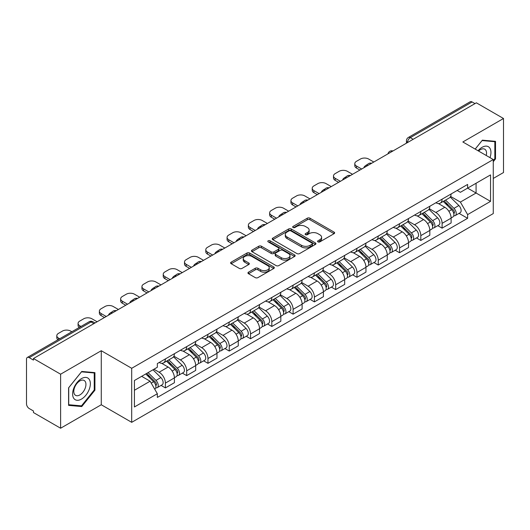 <?xml version="1.0" encoding="UTF-8"?>
<svg xmlns="http://www.w3.org/2000/svg" width="530" height="530" viewBox="0 0 530 530"><rect width="100%" height="100%" fill="white"/><g stroke="black" fill="none" stroke-linecap="round" stroke-linejoin="round"><path stroke-width="0.79" d="M317.98 241.879A1.325 0.768 0 0 0 319.855 241.879L334.085 233.664A1.895 1.093 0 0 0 334.635 232.889A1.895 1.093 0 0 0 334.085 232.12L309.977 218.201A1.895 1.093 0 0 0 307.294 218.201L293.07 226.416A1.325 0.768 0 0 0 292.679 226.959A1.325 0.768 0 0 0 293.07 227.496A1.325 0.768 0 0 0 294.945 227.496L296.787 226.436A6.062 3.498 0 0 1 305.353 226.436L307.367 227.595A6.062 3.498 0 0 1 309.142 230.066A6.062 3.498 0 0 1 307.367 232.544L305.525 233.604A1.325 0.768 0 0 0 305.134 234.147A1.325 0.768 0 0 0 305.525 234.691A1.325 0.768 0 0 0 307.4 234.691L309.242 233.624A6.062 3.498 0 0 1 317.808 233.624L319.822 234.783A6.062 3.498 0 0 1 321.597 237.261A6.062 3.498 0 0 1 319.822 239.732L317.98 240.799A1.325 0.768 0 0 0 317.589 241.335A1.325 0.768 0 0 0 317.98 241.879L317.98 240.799M248.504 272.168A1.895 1.093 0 0 0 247.947 272.943A1.895 1.093 0 0 0 248.504 273.719L255.268 277.621A1.895 1.093 0 0 0 257.944 277.621L273.752 268.498A1.895 1.093 0 0 0 274.302 267.723A1.895 1.093 0 0 0 273.752 266.954L249.643 253.035A1.895 1.093 0 0 0 246.96 253.035L231.16 262.158A1.895 1.093 0 0 0 230.603 262.933A1.895 1.093 0 0 0 231.16 263.702L239.328 268.418A1.895 1.093 0 0 0 242.005 268.418L248.769 264.516A1.895 1.093 0 0 0 249.325 263.741A1.895 1.093 0 0 0 248.769 262.966L244.721 260.627A5.068 2.928 0 0 1 243.237 258.56A5.068 2.928 0 0 1 246.364 255.857A5.068 2.928 0 0 1 251.882 256.493L267.756 265.656A5.068 2.928 0 0 1 269.24 267.723A5.068 2.928 0 0 1 266.113 270.426A5.068 2.928 0 0 1 260.588 269.79L257.944 268.266A1.895 1.093 0 0 0 255.268 268.266L248.504 272.168L248.504 273.719M131.698 368.29L101.27 350.721L60.612 374.2L33.456 358.518L476.351 102.82L503.5 118.495L462.842 141.974L493.264 159.537L131.698 368.29L131.698 422.33L493.264 213.577L493.264 159.537M296.919 253.572A1.895 1.093 0 0 0 299.596 253.572L315.396 244.449A1.895 1.093 0 0 0 315.953 243.681A1.895 1.093 0 0 0 315.396 242.906L291.295 228.986A1.895 1.093 0 0 0 288.611 228.986L272.811 238.109A1.895 1.093 0 0 0 272.254 238.884A1.895 1.093 0 0 0 272.811 239.659L296.919 253.572M268.723 242.164A1.325 0.768 0 0 1 270.068 242.356L270.068 240.779L294.574 254.93A1.895 1.093 0 0 1 295.13 255.698A1.895 1.093 0 0 1 294.574 256.474L278.773 265.596A1.895 1.093 0 0 1 276.09 265.596L251.988 251.677L251.988 250.133A1.895 1.093 0 0 0 251.432 250.909A1.895 1.093 0 0 0 251.988 251.677M251.988 250.133L258.746 246.231A1.895 1.093 0 0 1 261.429 246.231L271.201 251.876A1.895 1.093 0 0 0 273.884 251.876L278.369 249.285A1.895 1.093 0 0 0 278.926 248.51A1.895 1.093 0 0 0 278.369 247.735L268.193 241.859A1.325 0.768 0 0 1 267.802 241.322A1.325 0.768 0 0 1 268.624 240.613A1.325 0.768 0 0 1 270.068 240.779M60.612 374.2L60.612 428.233L33.456 412.559L33.456 410.982L29.229 408.544A3.862 2.226 -120 0 1 26.5 403.814L26.5 359.227A3.862 2.226 -120 0 1 27.302 357.465L89.106 321.776A3.862 2.226 60 0 1 91.034 321.968L29.229 357.657A3.862 2.226 -120 0 0 27.302 357.465M493.264 178.444L503.5 172.535L503.5 118.495M60.612 428.233L101.27 404.761L131.698 422.33M33.456 358.518L33.456 360.095L29.229 357.657M413.175 139.291L410.313 137.641A3.862 2.226 60 0 0 408.378 137.449L470.19 101.767A3.862 2.226 60 0 1 472.117 101.952L410.313 137.641A3.862 2.226 120 0 0 407.583 142.365L407.583 142.524M474.986 103.608L472.117 101.952M442.1 199.161A8.877 5.128 60 0 1 440.264 203.149L449.268 197.948A8.877 5.128 -120 0 0 451.103 193.96M429.32 208.721L435.826 212.477A8.877 5.128 60 0 1 442.1 223.349L451.109 218.148A8.877 5.128 -120 0 0 444.829 207.276L438.383 203.553M451.109 218.148L451.109 222.951L442.1 228.152L437.787 225.661M440.264 203.149A8.877 5.128 60 0 1 435.892 202.745M442.1 223.349L442.1 228.152M420.813 211.45A8.877 5.128 60 0 1 418.978 215.432L427.982 210.238A8.877 5.128 -120 0 0 429.823 206.249M416.5 237.944L420.813 240.441L429.823 235.24L429.823 230.437A8.877 5.128 -120 0 0 423.543 219.566L417.097 215.843M418.978 215.432A8.877 5.128 60 0 1 414.606 215.034M408.034 221.01L414.54 224.766A8.877 5.128 60 0 1 420.813 235.631L420.813 240.441M399.534 223.74A8.877 5.128 60 0 1 397.692 227.721L406.695 222.527A8.877 5.128 -120 0 0 408.537 218.539M395.214 250.233L399.534 252.731L408.537 247.53L408.537 242.727A8.877 5.128 -120 0 0 402.263 231.855L395.817 228.132M397.692 227.721A8.877 5.128 60 0 1 393.326 227.324M386.754 233.299L393.253 237.049A8.877 5.128 60 0 1 399.534 247.921L399.534 252.731M378.248 236.029A8.877 5.128 60 0 1 376.406 240.01L385.416 234.816A8.877 5.128 -120 0 0 387.251 230.828M373.928 262.522L378.248 265.02L387.251 259.819L387.251 255.01A8.877 5.128 -120 0 0 380.977 244.144L374.531 240.421M376.406 240.01A8.877 5.128 60 0 1 372.04 239.613M365.468 245.589L371.967 249.339A8.877 5.128 60 0 1 378.248 260.21L378.248 265.02M356.962 248.318A8.877 5.128 60 0 1 355.126 252.3L364.13 247.099A8.877 5.128 -120 0 0 365.965 243.118M352.642 274.812L356.962 277.303L365.965 272.109L365.965 267.299A8.877 5.128 -120 0 0 359.691 256.427L353.245 252.711M355.126 252.3A8.877 5.128 60 0 1 350.754 251.902M344.182 257.871L350.688 261.628A8.877 5.128 60 0 1 356.962 272.5L356.962 277.303M335.675 260.608A8.877 5.128 60 0 1 333.84 264.589L342.844 259.389A8.877 5.128 -120 0 0 344.679 255.407M331.356 287.101L335.675 289.592L344.679 284.398L344.679 279.588A8.877 5.128 -120 0 0 338.405 268.717L331.959 265M333.84 264.589A8.877 5.128 60 0 1 329.468 264.192M322.896 270.161L329.402 273.917A8.877 5.128 60 0 1 335.675 284.789L335.675 289.592M314.389 272.897A8.877 5.128 60 0 1 312.554 276.879L321.558 271.678A8.877 5.128 -120 0 0 323.399 267.696M310.077 299.39L314.389 301.881L323.399 296.687L323.399 291.878A8.877 5.128 -120 0 0 317.119 281.006L310.673 277.289M312.554 276.879A8.877 5.128 60 0 1 308.182 276.481M301.61 282.45L308.115 286.207A8.877 5.128 60 0 1 314.389 297.078L314.389 301.881M293.11 285.18A8.877 5.128 60 0 1 291.268 289.168L300.272 283.967A8.877 5.128 -120 0 0 302.113 279.986M288.79 311.68L293.11 314.171L302.113 308.97L302.113 304.167A8.877 5.128 -120 0 0 295.833 293.295L289.393 289.572M291.268 289.168A8.877 5.128 60 0 1 286.902 288.764M280.324 294.74L286.829 298.496A8.877 5.128 60 0 1 293.11 309.368L293.11 314.171M271.824 297.469A8.877 5.128 60 0 1 269.982 301.457L278.992 296.257A8.877 5.128 -120 0 0 280.827 292.275M267.504 323.969L271.824 326.46L280.827 321.26L280.827 316.456A8.877 5.128 -120 0 0 274.553 305.585L268.107 301.861M269.982 301.457A8.877 5.128 60 0 1 265.616 301.053M259.044 307.029L265.543 310.785A8.877 5.128 60 0 1 271.824 321.657L271.824 326.46M250.538 309.758A8.877 5.128 60 0 1 248.696 313.747L257.706 308.546A8.877 5.128 -120 0 0 259.541 304.565M246.218 336.258L250.538 338.75L259.541 333.549L259.541 328.746A8.877 5.128 -120 0 0 253.267 317.874L246.821 314.151M248.696 313.747A8.877 5.128 60 0 1 244.33 313.343M237.758 319.318L244.264 323.075A8.877 5.128 60 0 1 250.538 333.946L250.538 338.75M229.251 322.048A8.877 5.128 60 0 1 227.416 326.036L236.42 320.835A8.877 5.128 -120 0 0 238.255 316.847M224.932 348.548L229.251 351.039L238.255 345.838L238.255 341.035A8.877 5.128 -120 0 0 231.981 330.163L225.535 326.44M227.416 326.036A8.877 5.128 60 0 1 223.044 325.632M216.472 331.608L222.978 335.364A8.877 5.128 60 0 1 229.251 346.236L229.251 351.039M207.965 334.337A8.877 5.128 60 0 1 206.13 338.319L215.134 333.125A8.877 5.128 -120 0 0 216.975 329.137M203.652 360.837L207.965 363.328L216.975 358.128L216.975 353.325A8.877 5.128 -120 0 0 210.695 342.453L204.249 338.73M206.13 338.319A8.877 5.128 60 0 1 201.758 337.921M195.186 343.897L201.691 347.654A8.877 5.128 60 0 1 207.965 358.518L207.965 363.328M186.679 346.627A8.877 5.128 60 0 1 184.844 350.608L193.847 345.414A8.877 5.128 -120 0 0 195.689 341.426M182.366 373.12L186.679 375.618L195.689 370.417L195.689 365.614A8.877 5.128 -120 0 0 189.409 354.742L182.963 351.019M184.844 350.608A8.877 5.128 60 0 1 180.472 350.211M173.9 356.186L180.405 359.936A8.877 5.128 60 0 1 186.679 370.808L186.679 375.618M165.4 358.916A8.877 5.128 60 0 1 163.558 362.898L172.561 357.704A8.877 5.128 -120 0 0 174.403 353.715M161.08 385.409L165.4 387.907L174.403 382.706L174.403 377.897A8.877 5.128 -120 0 0 168.129 367.032L161.683 363.308M163.558 362.898A8.877 5.128 60 0 1 159.192 362.5M153.939 369.238L159.119 372.226A8.877 5.128 60 0 1 165.4 383.097L165.4 387.907M457.178 190.456L460.384 192.31L490.535 174.9L476.072 183.248L476.072 193.019L460.384 202.076L450.606 196.431M134.428 390.266L150.116 381.209L157.35 393.73L134.428 406.967L134.428 380.5L157.35 367.264L157.35 363.56L467.619 184.433L467.619 188.13L490.535 201.367L467.619 214.604L460.384 202.076M490.535 174.9L490.535 201.367M157.35 393.73L157.35 397.434L467.619 218.307L467.619 214.604M493.264 161.703L495.517 158.901L495.517 141.344L482.353 140.172L475.178 149.096M101.27 350.721L101.27 404.761M68.595 405.384L81.759 406.563L94.923 390.186L94.923 372.63L81.759 371.45L68.595 387.827L68.595 405.384M150.116 381.209L141.656 376.326M459.066 213.371L467.619 218.307M494.834 158.51L495.517 158.901M80.368 405.761L81.759 406.563M94.241 389.788L94.923 390.186M318.51 242.064L319.822 241.309A6.062 3.498 0 0 0 321.597 238.838L321.597 237.261M309.142 230.066L309.142 231.643A6.062 3.498 0 0 1 307.367 234.121L306.055 234.876M334.059 233.677L309.977 219.778A1.895 1.093 0 0 0 307.294 219.778L293.6 227.688M315.396 242.906L315.396 244.449L291.295 230.563A1.895 1.093 0 0 0 288.611 230.563L272.837 239.673M312.051 244.217A1.325 0.768 0 0 0 312.442 243.681A1.325 0.768 0 0 0 312.051 243.137L290.89 230.921A1.325 0.768 0 0 0 289.016 230.921L287.075 232.041A6.062 3.498 0 0 0 285.299 234.512A6.062 3.498 0 0 0 287.075 236.99L301.537 245.337A6.062 3.498 0 0 0 310.11 245.337L312.051 244.217L312.051 245.794A1.325 0.768 0 0 0 312.442 245.251L312.442 243.681M285.299 234.512L285.299 236.089A6.062 3.498 0 0 0 287.075 238.566L287.075 236.99M312.051 245.794L310.11 246.914A6.062 3.498 0 0 1 301.537 246.914L287.075 238.566M252.008 251.697L258.746 247.802L258.746 246.231M278.926 248.51L278.926 250.087A1.895 1.093 0 0 1 278.369 250.856L273.884 253.446A1.895 1.093 0 0 1 271.201 253.446L261.429 247.802A1.895 1.093 0 0 0 258.746 247.802M270.068 242.356L294.548 256.487M281.351 257.732A5.068 2.928 0 0 0 286.869 258.362A5.068 2.928 0 0 0 289.996 255.665A5.068 2.928 0 0 0 288.512 253.592L282.921 250.365A1.895 1.093 0 0 0 280.244 250.365L275.759 252.956A1.895 1.093 0 0 0 275.202 253.731A1.895 1.093 0 0 0 275.759 254.499L281.351 257.732L281.351 259.309A5.068 2.928 0 0 0 286.869 259.938A5.068 2.928 0 0 0 289.996 257.235L289.996 255.665M275.202 253.731L275.202 255.308A1.895 1.093 0 0 0 275.759 256.076L275.759 254.499M281.351 259.309L275.759 256.076M269.24 267.723L269.24 269.3A5.068 2.928 0 0 1 266.113 272.003A5.068 2.928 0 0 1 260.588 271.367L257.944 269.843A1.895 1.093 0 0 0 255.268 269.843L248.53 273.732M243.237 258.56L243.237 260.137A5.068 2.928 0 0 0 244.721 262.204L244.721 260.627M248.749 264.53L244.721 262.204M273.725 268.511L249.643 254.612A1.895 1.093 0 0 0 246.96 254.612L231.186 263.721M443.246 201.427L451.633 209.694A4.823 2.783 60 0 1 452.905 216.929L451.103 217.969M364.534 167.374L364.07 167.109A12.057 6.963 -0 0 1 367.542 164.432M444.922 203.076L448.473 205.123M373.809 162.021L368.628 159.026A5.79 3.339 -0 0 0 360.44 159.026L356.485 161.312A5.79 3.339 -0 0 0 354.789 163.677A5.79 3.339 -0 0 0 356.485 166.036L361.665 169.03M444.18 200.883L453.362 209.946A2.319 1.338 60 0 1 453.971 213.418A2.319 1.338 60 0 1 453.759 213.497M445.564 200.082L453.952 208.356A4.823 2.783 60 0 1 455.224 215.591A4.823 2.783 60 0 1 453.766 215.743M450.261 197.034L458.861 205.521A4.823 2.783 60 0 1 460.133 212.755L455.224 215.591M359.897 170.057L356.485 168.083A5.79 3.339 180 0 1 354.789 165.724L354.789 163.677M421.959 213.709L430.347 221.984A4.823 2.783 60 0 1 431.619 229.218L429.817 230.258M343.248 179.663L342.784 179.398A12.057 6.963 -0 0 1 346.256 176.715M423.636 215.359L427.187 217.413M352.529 174.31L347.342 171.316A5.79 3.339 -0 0 0 339.154 171.316L335.198 173.602A5.79 3.339 -0 0 0 333.502 175.96A5.79 3.339 -0 0 0 335.198 178.325L340.386 181.32M422.894 213.173L432.076 222.236A2.319 1.338 60 0 1 432.685 225.707A2.319 1.338 60 0 1 432.473 225.787M424.278 212.371L432.666 220.646A4.823 2.783 60 0 1 433.938 227.88A4.823 2.783 60 0 1 432.48 228.032M428.975 209.323L437.581 217.81A4.823 2.783 60 0 1 438.853 225.045L433.938 227.88M338.61 182.346L335.198 180.372A5.79 3.339 180 0 1 333.502 178.014L333.502 175.96M400.68 225.999L409.061 234.273A4.823 2.783 60 0 1 410.333 241.508L408.537 242.548M321.962 191.953L321.498 191.688A12.057 6.963 -0 0 1 324.969 189.005M402.35 227.648L405.9 229.702M331.243 186.6L326.056 183.605A5.79 3.339 -0 0 0 317.874 183.605L313.912 185.891A5.79 3.339 -0 0 0 312.216 188.249A5.79 3.339 -0 0 0 313.912 190.615L319.1 193.609M401.608 225.462L410.79 234.525A2.319 1.338 60 0 1 411.399 237.996A2.319 1.338 60 0 1 411.187 238.076M402.999 224.66L411.379 232.935A4.823 2.783 60 0 1 412.651 240.169A4.823 2.783 60 0 1 411.2 240.322M407.689 221.606L416.295 230.099A4.823 2.783 60 0 1 417.567 237.327L412.651 240.169M317.324 194.629L313.912 192.662A5.79 3.339 180 0 1 312.216 190.303L312.216 188.249M489.985 157.642A12.541 7.241 120 0 0 489.76 148.016A12.541 7.241 120 0 0 478.06 150.758M486.235 155.482A8.586 4.955 120 0 0 485.725 150.096A8.586 4.955 120 0 0 484.758 149.202A8.586 4.955 120 0 0 478.583 151.057M475.205 149.109L482.081 140.563L494.834 141.702L494.834 158.708L493.264 160.663M493.993 141.212L494.834 141.702M89.166 379.294A12.541 7.241 120 0 0 77.049 382.541A12.541 7.241 120 0 0 73.802 398.401A12.541 7.241 120 0 0 85.92 395.155A12.541 7.241 120 0 0 89.166 379.294M85.131 381.375A8.586 4.955 120 0 0 84.164 380.48A8.586 4.955 120 0 0 76.174 384.488A8.586 4.955 120 0 0 74.611 394.459A8.586 4.955 120 0 0 75.578 395.353A8.586 4.955 120 0 0 83.568 391.345A8.586 4.955 120 0 0 85.131 381.375M81.487 405.861L68.728 404.721L68.728 387.708L81.487 371.841L94.241 372.981L94.241 389.987L81.487 405.861M93.399 372.491L94.241 372.981M379.394 238.288L387.775 246.563A4.823 2.783 60 0 1 389.046 253.797L387.251 254.831M300.682 204.242L300.212 203.977A12.057 6.963 -0 0 1 303.683 201.294M381.063 239.938L384.621 241.991M309.957 198.889L304.77 195.895A5.79 3.339 -0 0 0 296.588 195.895L292.626 198.18A5.79 3.339 -0 0 0 290.937 200.539A5.79 3.339 -0 0 0 292.626 202.904L297.814 205.898M380.321 237.751L389.504 246.814A2.319 1.338 60 0 1 390.113 250.286A2.319 1.338 60 0 1 389.901 250.365M381.713 236.95L390.1 245.224A4.823 2.783 60 0 1 391.372 252.452A4.823 2.783 60 0 1 389.914 252.611M386.403 233.896L395.009 242.389A4.823 2.783 60 0 1 396.281 249.617L391.372 252.452M296.038 206.919L292.626 204.951A5.79 3.339 180 0 1 290.937 202.586L290.937 200.539M358.108 250.577L366.495 258.852A4.823 2.783 60 0 1 367.767 266.08L365.965 267.12M279.396 216.531L278.926 216.26A12.057 6.963 -0 0 1 282.404 213.583M359.777 252.227L363.335 254.281M288.671 211.172L283.49 208.184A5.79 3.339 -0 0 0 275.302 208.184L271.347 210.463A5.79 3.339 -0 0 0 269.651 212.828A5.79 3.339 -0 0 0 271.347 215.193L276.527 218.188M359.035 250.041L368.217 259.097A2.319 1.338 60 0 1 368.827 262.569A2.319 1.338 60 0 1 368.622 262.655M360.426 249.239L368.814 257.514A4.823 2.783 60 0 1 370.086 264.742A4.823 2.783 60 0 1 368.628 264.901M365.117 246.185L373.723 254.678A4.823 2.783 60 0 1 374.995 261.906L370.086 264.742M274.752 219.208L271.347 217.24A5.79 3.339 180 0 1 269.651 214.875L269.651 212.828M336.822 262.867L345.209 271.141A4.823 2.783 60 0 1 346.481 278.369L344.679 279.409M258.11 228.821L257.646 228.549A12.057 6.963 -0 0 1 261.118 225.873M338.498 264.516L342.049 266.57M267.385 223.461L262.204 220.473A5.79 3.339 -0 0 0 254.016 220.473L250.061 222.752A5.79 3.339 -0 0 0 248.365 225.118A5.79 3.339 -0 0 0 250.061 227.483L255.241 230.477M337.749 262.33L346.931 271.386A2.319 1.338 60 0 1 347.548 274.858A2.319 1.338 60 0 1 347.335 274.944M339.14 261.529L347.528 269.803A4.823 2.783 60 0 1 348.8 277.031A4.823 2.783 60 0 1 347.342 277.19M343.831 258.474L352.437 266.968A4.823 2.783 60 0 1 353.709 274.195L348.8 277.031M253.472 231.497L250.061 229.53A5.79 3.339 180 0 1 248.365 227.165L248.365 225.118M315.535 275.156L323.923 283.431A4.823 2.783 60 0 1 325.195 290.659L323.393 291.699M236.824 241.11L236.36 240.839A12.057 6.963 -0 0 1 239.832 238.162M317.212 276.806L320.763 278.86M246.106 235.751L240.918 232.756A5.79 3.339 -0 0 0 232.73 232.756L228.774 235.042A5.79 3.339 -0 0 0 227.078 237.407A5.79 3.339 -0 0 0 228.774 239.772L233.962 242.76M316.47 274.619L325.652 283.676A2.319 1.338 60 0 1 326.261 287.147A2.319 1.338 60 0 1 326.049 287.233M317.854 273.818L326.241 282.086A4.823 2.783 60 0 1 327.514 289.32A4.823 2.783 60 0 1 326.056 289.479M322.551 270.764L331.151 279.25A4.823 2.783 60 0 1 332.429 286.485L327.514 289.32M232.186 243.787L228.774 241.819A5.79 3.339 180 0 1 227.078 239.454L227.078 237.407M294.249 287.445L302.637 295.72A4.823 2.783 60 0 1 303.909 302.948L302.113 303.988M215.538 253.4L215.074 253.128A12.057 6.963 -0 0 1 218.545 250.452M295.925 289.095L299.476 291.149M224.819 248.04L219.632 245.045A5.79 3.339 -0 0 0 211.444 245.045L207.488 247.331A5.79 3.339 -0 0 0 205.792 249.696A5.79 3.339 -0 0 0 207.488 252.061L212.676 255.049M295.183 286.909L304.366 295.965A2.319 1.338 60 0 1 304.975 299.437A2.319 1.338 60 0 1 304.763 299.523M296.575 286.107L304.955 294.375A4.823 2.783 60 0 1 306.227 301.61A4.823 2.783 60 0 1 304.77 301.762M301.265 283.053L309.871 291.54A4.823 2.783 60 0 1 311.143 298.774L306.227 301.61M210.9 256.076L207.488 254.108A5.79 3.339 180 0 1 205.792 251.743L205.792 249.696M272.97 299.735L281.351 308.003A4.823 2.783 60 0 1 282.623 315.237L280.827 316.277M194.252 265.689L193.788 265.417A12.057 6.963 -0 0 1 197.259 262.741M274.639 301.385L278.197 303.438M203.533 260.329L198.346 257.335A5.79 3.339 -0 0 0 190.164 257.335L186.202 259.62A5.79 3.339 -0 0 0 184.506 261.986A5.79 3.339 -0 0 0 186.202 264.344L191.39 267.339M273.897 299.198L283.08 308.255A2.319 1.338 60 0 1 283.689 311.726A2.319 1.338 60 0 1 283.477 311.812M275.289 298.397L283.669 306.665A4.823 2.783 60 0 1 284.948 313.899A4.823 2.783 60 0 1 283.49 314.051M279.979 295.342L288.585 303.829A4.823 2.783 60 0 1 289.857 311.064L284.948 313.899M189.614 268.365L186.202 266.398A5.79 3.339 180 0 1 184.506 264.033L184.506 261.986M251.684 312.024L260.071 320.292A4.823 2.783 60 0 1 261.343 327.527L259.541 328.567M172.972 277.972L172.502 277.707A12.057 6.963 -0 0 1 175.98 275.03M253.353 313.674L256.911 315.721M182.247 272.619L177.066 269.624A5.79 3.339 -0 0 0 168.878 269.624L164.923 271.91A5.79 3.339 -0 0 0 163.227 274.275A5.79 3.339 -0 0 0 164.923 276.633L170.103 279.628M252.611 311.488L261.793 320.544A2.319 1.338 60 0 1 262.403 324.015A2.319 1.338 60 0 1 262.198 324.102M254.002 310.686L262.39 318.954A4.823 2.783 60 0 1 263.662 326.188A4.823 2.783 60 0 1 262.204 326.341M258.693 307.632L267.299 316.118A4.823 2.783 60 0 1 268.571 323.353L263.662 326.188M168.328 280.655L164.923 278.687A5.79 3.339 180 0 1 163.227 276.322L163.227 274.275M230.398 324.314L238.785 332.582A4.823 2.783 60 0 1 240.057 339.816L238.255 340.856M151.686 290.261L151.222 289.996A12.057 6.963 -0 0 1 154.694 287.32M232.067 325.963L235.625 328.01M160.961 284.908L155.78 281.914A5.79 3.339 -0 0 0 147.592 281.914L143.637 284.199A5.79 3.339 -0 0 0 141.941 286.564A5.79 3.339 -0 0 0 143.637 288.923L148.817 291.917M231.325 323.777L240.507 332.833A2.319 1.338 60 0 1 241.123 336.305A2.319 1.338 60 0 1 240.911 336.384M232.716 322.969L241.104 331.243A4.823 2.783 60 0 1 242.376 338.478A4.823 2.783 60 0 1 240.918 338.63M237.407 319.921L246.013 328.408A4.823 2.783 60 0 1 247.285 335.642L242.376 338.478M147.048 292.944L143.637 290.97A5.79 3.339 180 0 1 141.941 288.611L141.941 286.564M209.111 336.596L217.499 344.871A4.823 2.783 60 0 1 218.771 352.106L216.969 353.146M130.4 302.55L129.936 302.285A12.057 6.963 -0 0 1 133.408 299.602M210.788 338.246L214.339 340.3M139.675 297.197L134.494 294.203A5.79 3.339 -0 0 0 126.306 294.203L122.35 296.489A5.79 3.339 -0 0 0 120.654 298.847A5.79 3.339 -0 0 0 122.35 301.212L127.531 304.207M210.046 336.06L219.228 345.123A2.319 1.338 60 0 1 219.837 348.594A2.319 1.338 60 0 1 219.625 348.674M211.43 335.258L219.817 343.533A4.823 2.783 60 0 1 221.09 350.767A4.823 2.783 60 0 1 219.632 350.92M216.127 332.211L224.727 340.697A4.823 2.783 60 0 1 225.999 347.932L221.09 350.767M125.762 305.234L122.35 303.259A5.79 3.339 180 0 1 120.654 300.901L120.654 298.847M187.825 348.886L196.213 357.16A4.823 2.783 60 0 1 197.485 364.395L195.683 365.435M109.114 314.84L108.65 314.575A12.057 6.963 -0 0 1 112.121 311.892M189.502 350.535L193.052 352.589M118.395 309.487L113.208 306.492A5.79 3.339 -0 0 0 105.02 306.492L101.064 308.778A5.79 3.339 -0 0 0 99.368 311.136A5.79 3.339 -0 0 0 101.064 313.502L106.252 316.496M188.76 348.349L197.942 357.412A2.319 1.338 60 0 1 198.551 360.884A2.319 1.338 60 0 1 198.339 360.963M190.151 347.548L198.531 355.822A4.823 2.783 60 0 1 199.803 363.057A4.823 2.783 60 0 1 198.346 363.209M194.841 344.493L203.447 352.987A4.823 2.783 60 0 1 204.719 360.221L199.803 363.057M104.476 317.516L101.064 315.549A5.79 3.339 180 0 1 99.368 313.19L99.368 311.136M166.546 361.175L174.927 369.45A4.823 2.783 60 0 1 176.198 376.684L174.403 377.718M168.215 362.825L171.773 364.878M97.109 321.776L91.922 318.782A5.79 3.339 -0 0 0 83.74 318.782L79.778 321.067A5.79 3.339 -0 0 0 78.082 323.426A5.79 3.339 -0 0 0 79.778 325.791L80.971 326.48M167.473 360.639L176.656 369.701A2.319 1.338 60 0 1 177.265 373.173A2.319 1.338 60 0 1 177.053 373.252M168.865 359.837L177.245 368.111A4.823 2.783 60 0 1 178.517 375.339A4.823 2.783 60 0 1 177.066 375.498M173.555 356.783L182.161 365.276A4.823 2.783 60 0 1 183.433 372.504L178.517 375.339M79.235 327.48A5.79 3.339 180 0 1 78.082 325.473L78.082 323.426M145.757 373.955L153.64 381.739A4.823 2.783 60 0 1 154.919 388.967L154.674 389.106M146.929 375.114L150.487 377.168M71.828 331.753L70.636 331.071A5.79 3.339 -0 0 0 62.454 331.071L58.499 333.35A5.79 3.339 -0 0 0 56.803 335.715A5.79 3.339 -0 0 0 58.499 338.08L59.685 338.763M146.684 373.418L155.369 381.984A2.319 1.338 60 0 1 155.979 385.456A2.319 1.338 60 0 1 155.767 385.542M148.075 372.617L155.966 380.401A4.823 2.783 60 0 1 157.238 387.629A4.823 2.783 60 0 1 155.78 387.788M152.984 369.781L160.875 377.565A4.823 2.783 60 0 1 162.147 384.793L157.238 387.629M57.956 339.763A5.79 3.339 180 0 1 56.803 337.762L56.803 335.715M407.716 142.444L407.583 142.365A3.862 2.226 0 0 1 406.45 140.788L406.45 143.173M186.679 370.808L195.689 365.614M207.965 358.518L216.975 353.325M229.251 346.236L238.255 341.035M250.538 333.946L259.541 328.746M271.824 321.657L280.827 316.456M293.11 309.368L302.113 304.167M314.389 297.078L323.399 291.878M335.675 284.789L344.679 279.588M356.962 272.5L365.965 267.299M378.248 260.21L387.251 255.01M399.534 247.921L408.537 242.727M420.813 235.631L429.823 230.437M165.4 383.097L174.403 377.897M159.119 372.226L168.129 367.032M180.405 359.936L189.409 354.742M201.691 347.654L210.695 342.453M222.978 335.364L231.981 330.163M244.264 323.075L253.267 317.874M265.543 310.785L274.553 305.585M286.829 298.496L295.833 293.295M308.115 286.207L317.119 281.006M329.402 273.917L338.405 268.717M350.688 261.628L359.691 256.427M371.967 249.339L380.977 244.144M393.253 237.049L402.263 231.855M414.54 224.766L423.543 219.566M435.826 212.477L444.829 207.276M392.604 151.169A3.862 2.226 120 0 0 390.901 152.15M371.325 163.459A3.862 2.226 120 0 0 369.615 164.439M350.038 175.748A3.862 2.226 120 0 0 348.329 176.728M328.752 188.037A3.862 2.226 120 0 0 327.05 189.018M307.466 200.327A3.862 2.226 120 0 0 305.764 201.307M286.18 212.609A3.862 2.226 120 0 0 284.477 213.597M264.894 224.899A3.862 2.226 120 0 0 263.191 225.886M243.615 237.188A3.862 2.226 120 0 0 241.905 238.175M222.328 249.478A3.862 2.226 120 0 0 220.626 250.465M201.042 261.767A3.862 2.226 120 0 0 199.34 262.754M179.756 274.056A3.862 2.226 120 0 0 178.053 275.037M158.47 286.346A3.862 2.226 120 0 0 156.767 287.326M137.191 298.635A3.862 2.226 120 0 0 135.481 299.616M115.904 310.924A3.862 2.226 120 0 0 114.202 311.905M93.903 323.625L91.034 321.968A3.862 2.226 120 0 1 92.969 321.776A3.862 3.862 0 0 0 89.106 321.776M319.822 241.309L319.822 239.732M305.525 234.691L305.525 233.604M307.367 234.121L307.367 232.544M293.07 227.496L293.07 226.416M307.294 219.778L307.294 218.201M309.977 219.778L309.977 218.201M334.085 233.664L334.085 232.12M272.811 239.659L272.811 238.109M288.611 230.563L288.611 228.986M291.295 230.563L291.295 228.986M301.537 246.914L301.537 245.337M310.11 246.914L310.11 245.337M261.429 247.802L261.429 246.231M271.201 253.446L271.201 251.876M273.884 253.446L273.884 251.876M278.369 250.856L278.369 249.285M294.574 256.474L294.574 254.93M255.268 269.843L255.268 268.266M257.944 269.843L257.944 268.266M260.588 271.367L260.588 269.79M248.769 264.516L248.769 262.966M231.16 263.702L231.16 262.158M246.96 254.612L246.96 253.035M249.643 254.612L249.643 253.035M273.752 268.498L273.752 266.954M451.633 209.694L448.864 211.298M454.449 212.358L453.581 212.861M458.861 205.521L453.952 208.356M356.485 168.083L356.485 166.036M430.347 221.984L427.577 223.587M433.162 224.647L432.294 225.144M437.581 217.81L432.666 220.646M335.198 180.372L335.198 178.325M409.061 234.273L406.291 235.87M411.876 236.936L411.008 237.433M416.295 230.099L411.379 232.935M313.912 192.662L313.912 190.615M387.775 246.563L385.005 248.159M390.597 249.226L389.722 249.723M395.009 242.389L390.1 245.224M292.626 204.951L292.626 202.904M366.495 258.852L363.719 260.449M369.311 261.509L368.443 262.012M373.723 254.678L368.814 257.514M271.347 217.24L271.347 215.193M345.209 271.141L342.44 272.738M348.025 273.798L347.157 274.302M352.437 266.968L347.528 269.803M250.061 229.53L250.061 227.483M323.923 283.431L321.154 285.027M326.738 286.087L325.87 286.591M331.151 279.25L326.241 282.086M228.774 241.819L228.774 239.772M302.637 295.72L299.867 297.317M305.452 298.377L304.584 298.88M309.871 291.54L304.955 294.375M207.488 254.108L207.488 252.061M281.351 308.003L278.581 309.606M284.173 310.666L283.298 311.17M288.585 303.829L283.669 306.665M186.202 266.398L186.202 264.344M260.071 320.292L257.295 321.895M262.887 322.956L262.019 323.459M267.299 316.118L262.39 318.954M164.923 278.687L164.923 276.633M238.785 332.582L236.009 334.185M241.6 335.245L240.733 335.748M246.013 328.408L241.104 331.243M143.637 290.97L143.637 288.923M217.499 344.871L214.73 346.474M220.314 347.534L219.446 348.038M224.727 340.697L219.817 343.533M122.35 303.259L122.35 301.212M196.213 357.16L193.443 358.757M199.028 359.824L198.16 360.32M203.447 352.987L198.531 355.822M101.064 315.549L101.064 313.502M174.927 369.45L172.157 371.046M177.749 372.113L176.874 372.61M182.161 365.276L177.245 368.111M79.778 327.162L79.778 325.791M153.64 381.739L151.229 383.13M156.463 384.396L155.588 384.899M160.875 377.565L155.966 380.401M58.499 339.452L58.499 338.08M392.935 150.977A3.862 3.862 0 0 0 387.98 153.839M371.649 163.266A3.862 3.862 0 0 0 366.7 166.129M350.363 175.556A3.862 3.862 0 0 0 345.414 178.418M329.077 187.845A3.862 3.862 0 0 0 324.128 190.707M307.798 200.135A3.862 3.862 0 0 0 302.842 202.997M286.511 212.424A3.862 3.862 0 0 0 281.556 215.279M265.225 224.713A3.862 3.862 0 0 0 260.27 227.569M243.939 237.003A3.862 3.862 0 0 0 238.99 239.858M222.653 249.292A3.862 3.862 0 0 0 217.704 252.148M201.367 261.581A3.862 3.862 0 0 0 196.418 264.437M180.087 273.864A3.862 3.862 0 0 0 175.132 276.726M158.801 286.154A3.862 3.862 0 0 0 153.846 289.016M137.515 298.443A3.862 3.862 0 0 0 132.566 301.305M116.229 310.732A3.862 3.862 0 0 0 111.28 313.594M95.036 322.969L92.969 321.776M408.378 137.449A3.862 3.862 0 0 0 406.45 140.788"/></g></svg>
